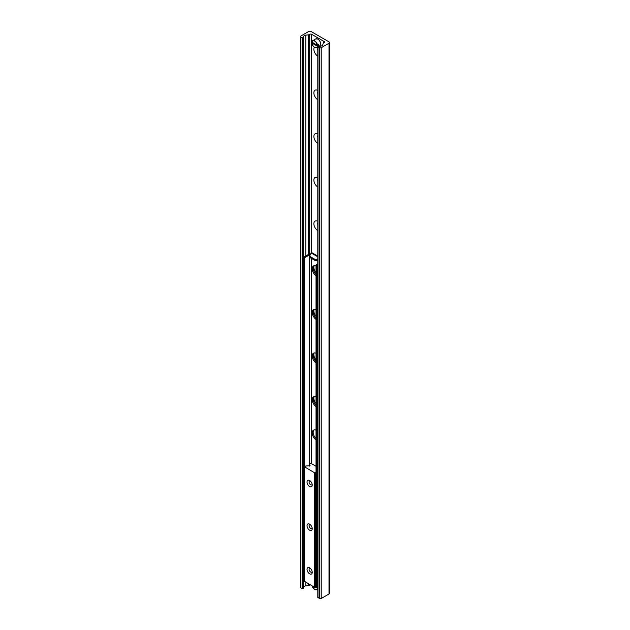 <?xml version="1.0" encoding="UTF-8"?>
<svg xmlns="http://www.w3.org/2000/svg" width="630" height="630" viewBox="0 0 630 630"><rect width="100%" height="100%" fill="white"/><g stroke="black" fill="none" stroke-linecap="round" stroke-linejoin="round"><path stroke-width="0.94" d="M317.803 56.149A5.709 3.3 60 0 1 314.378 47.234M317.803 48.471A3.008 1.733 -120 0 0 317.803 50.077M317.803 99.776A5.709 3.3 60 0 1 313.866 92.838A5.709 3.3 60 0 1 317.803 90.452M317.803 92.098A3.008 1.733 -120 0 0 317.803 93.705M317.803 143.396A5.709 3.3 60 0 1 313.866 136.458A5.709 3.3 60 0 1 317.803 134.08M317.803 135.726A3.008 1.733 -120 0 0 317.803 137.332M317.803 187.023A5.709 3.3 60 0 1 313.866 180.085A5.709 3.3 60 0 1 317.803 177.699M317.803 179.353A3.008 1.733 -120 0 0 317.803 180.96M317.803 230.651A5.709 3.3 60 0 1 313.866 223.713A5.709 3.3 60 0 1 317.803 221.327M317.803 222.981A3.008 1.733 -120 0 0 317.803 224.579M316.016 272.703A5.709 3.3 60 0 1 314.197 265.687M316.016 316.323A5.709 3.3 60 0 1 314.197 309.314M316.016 359.95A5.709 3.3 60 0 1 314.197 352.934M316.016 403.578A5.709 3.3 60 0 1 314.197 396.561M308.692 31.5A1.669 0.961 180 0 1 311.055 31.5L329.002 41.863A1.669 0.961 180 0 1 329.49 42.541A1.669 0.961 180 0 1 329.002 43.226L321.205 47.722A1.339 0.772 180 0 1 319.323 47.722L317.803 46.715L320.575 46.155A2.67 1.543 0 0 0 322.749 44.903L323.221 43.352A1.339 0.772 180 0 1 323.592 42.942L324.159 42.612A1.339 0.772 0 0 0 324.552 42.068A1.339 0.772 0 0 0 324.159 41.517L311.645 34.296A1.339 0.772 0 0 0 309.755 34.296L309.188 34.626A1.339 0.772 180 0 1 308.48 34.839L305.778 35.115A2.67 1.543 0 0 0 303.613 36.359L303.211 37.69L302.25 37.863L300.904 37.091A1.339 0.772 180 0 1 300.51 36.548A1.339 0.772 180 0 1 300.904 35.997L308.692 31.5M317.977 597.256L319.323 598.5A1.339 0.772 0 0 0 321.205 598.5L329.002 594.003A1.669 0.961 0 0 0 329.49 593.318L329.49 42.541M300.51 36.548L300.51 587.317A1.339 0.772 0 0 0 300.904 587.869L302.25 588.64L303.211 588.467L303.613 587.136A2.67 1.543 180 0 1 305.778 585.884L308.48 585.616A1.339 0.772 0 0 0 309.188 585.396L309.755 585.073A1.339 0.772 180 0 1 310.354 584.868M312.236 485.076A3.67 2.118 60 0 1 309.637 486.573A3.67 2.118 60 0 1 307.038 482.076A3.67 2.118 60 0 1 309.637 480.572A3.67 2.118 60 0 1 312.236 485.076M310.22 480.981A2.221 1.284 -120 0 0 309.558 481.06A2.221 1.284 -120 0 0 309.094 482.076A2.221 1.284 -120 0 0 310.062 484.305A2.221 1.284 -120 0 0 311.779 484.903A2.221 1.284 -120 0 0 312.173 484.368M312.236 528.696A3.67 2.118 60 0 1 309.637 530.2A3.67 2.118 60 0 1 307.038 525.696A3.67 2.118 60 0 1 309.637 524.199A3.67 2.118 60 0 1 312.236 528.696M310.22 524.609A2.221 1.284 -120 0 0 309.558 524.68A2.221 1.284 -120 0 0 309.094 525.696A2.221 1.284 -120 0 0 310.062 527.932A2.221 1.284 -120 0 0 311.779 528.531A2.221 1.284 -120 0 0 312.173 527.995M312.236 572.323A3.67 2.118 60 0 1 309.637 573.828A3.67 2.118 60 0 1 307.038 569.323A3.67 2.118 60 0 1 309.637 567.827A3.67 2.118 60 0 1 312.236 572.323M310.22 568.236A2.221 1.284 -120 0 0 309.558 568.307A2.221 1.284 -120 0 0 309.094 569.323A2.221 1.284 -120 0 0 310.062 571.56A2.221 1.284 -120 0 0 311.779 572.15A2.221 1.284 -120 0 0 312.173 571.615M316.016 472.555L314.622 472.815L304.463 466.791L305.723 466.003L310.094 465.727L309.456 465.074L309.905 463.585L311.031 463.381L316.016 466.263M304.463 466.791L304.463 581.309L314.622 587.333L316.52 586.522M316.016 406.626A6.009 3.473 60 0 1 312.472 401.326A6.009 3.473 60 0 1 313.48 396.813A6.009 3.473 60 0 1 316.016 396.868M313.992 396.609A6.009 3.473 -120 0 0 316.016 405.287M316.016 362.998A6.009 3.473 60 0 1 312.472 357.698A6.009 3.473 60 0 1 313.48 353.186A6.009 3.473 60 0 1 316.016 353.241M313.992 352.981A6.009 3.473 -120 0 0 316.016 361.659M316.016 319.371A6.009 3.473 60 0 1 312.472 314.079A6.009 3.473 60 0 1 313.48 309.566A6.009 3.473 60 0 1 316.016 309.621M313.992 309.354A6.009 3.473 -120 0 0 316.016 318.032M316.016 275.751A6.009 3.473 60 0 1 312.472 270.451A6.009 3.473 60 0 1 313.48 265.939A6.009 3.473 60 0 1 316.016 265.994M313.992 265.726A6.009 3.473 -120 0 0 316.016 274.404M316.016 439.945A6.009 3.473 60 0 1 312.472 434.645A6.009 3.473 60 0 1 313.48 430.133A6.009 3.473 60 0 1 316.016 430.188M313.992 429.928A6.009 3.473 -120 0 0 316.016 438.606M316.961 265.852L317.433 265.033L316.488 264.49L316.016 265.309L316.961 265.852L316.961 586.774L316.016 586.231L316.016 265.309M316.488 264.49L317.803 263.726M317.803 586.829L316.961 586.774M303.739 257.127L303.266 257.946L304.203 258.489L304.676 257.67L303.739 257.127L308.692 254.268A2.67 1.543 0 0 1 310.897 253.827M304.203 258.489L304.203 579.411L303.266 578.868L303.266 257.946M304.676 257.67L309.637 254.811A1.339 0.772 180 0 1 310.417 254.591M317.803 259.048L315.362 259.56L315.362 260.647L317.803 260.135M315.362 260.647L309.44 257.229L309.44 256.142L311.456 252.953A2 1.158 -60 0 1 312.291 252.937L317.803 256.119M315.362 259.56L309.44 256.142M317.528 45.328A4.008 2.315 -120 0 0 315.63 41.548A4.008 2.315 -120 0 0 312.708 40.643A4.008 2.315 -120 0 0 311.905 42.076L317.292 45.321L318.544 44.738L318.544 45.557L317.292 46.14L311.905 43.037L312.496 42.556M318.544 45.557A16.695 9.639 0 0 0 317.993 45.061M317.292 46.14A3.843 2.221 60 0 1 314.598 47.313A3.843 2.221 60 0 1 311.905 43.037L311.905 42.895M311.905 42.076L311.905 42.218A3.843 2.221 60 0 1 314.598 41.044A3.843 2.221 60 0 1 317.292 45.321M317.803 588.034L315.685 587.27M316.378 586.845L317.803 587.215M329.002 594.003L329.002 43.226M321.205 598.5L321.205 47.722M319.323 598.5L319.323 47.722M317.977 597.72L317.977 46.943M324.159 42.612L324.159 41.517M323.962 41.399L323.962 42.73L323.977 41.415M323.733 42.856L323.733 41.233M323.647 42.911L323.647 41.226M311.645 252.882L311.645 34.296M309.755 585.073L309.755 584.53M309.755 253.89L309.755 34.296M309.188 585.396L309.188 584.199M309.188 254.04L309.188 34.626M308.48 585.616L308.48 583.789M308.48 254.394L308.48 34.839M305.778 585.884L305.778 582.23M305.778 255.945L305.778 35.115M303.613 587.136L303.613 579.072M303.613 257.339L303.613 36.359M303.211 588.467L303.211 37.69M302.25 588.64L302.25 37.863M300.904 587.869L300.904 37.091M304.652 581.584L304.652 467.066M309.779 466.058L309.779 465.397M309.472 466.113L309.472 465.137M316.276 586.924L316.276 586.38M315.567 587.333L315.567 472.815M314.622 587.333L314.622 472.815M309.637 464.452L309.637 257.347M309.637 255.827L309.637 254.811M317.803 256.796L311.37 253.079M311.527 258.434L311.527 463.672M314.654 47.344A4.008 2.315 -120 0 0 316.717 47.581A4.008 2.315 -120 0 0 317.528 46.14M311.858 42.139L312.708 40.643L315.78 38.871A4.008 2.315 60 0 1 317.788 39.068A4.008 2.315 60 0 1 320.599 44.368A4.008 2.315 60 0 1 319.788 45.809L318.89 46.329M320.615 43.903A3.843 2.221 -120 0 0 317.906 39.131A3.843 2.221 -120 0 0 317.843 39.099M317.292 588.192A3.843 2.221 60 0 1 314.898 589.523A3.843 2.221 60 0 1 312.055 585.853M314.654 589.397A4.008 2.315 -120 0 0 316.717 589.633A4.008 2.315 -120 0 0 317.528 588.192M317.221 586.924A3.843 2.221 60 0 1 317.292 587.373M317.803 597.492L317.803 46.715M323.954 42.73L323.954 41.375M309.456 466.113L309.456 465.074M311.858 42.974C312.385 46.1 314.008 47.636 316.717 47.581L317.803 46.951M315.78 38.871L317.866 39.06C320.615 41.265 321.253 43.517 319.788 45.809M312.007 585.829L314.496 589.357L316.717 589.633L317.803 589.003"/></g></svg>
